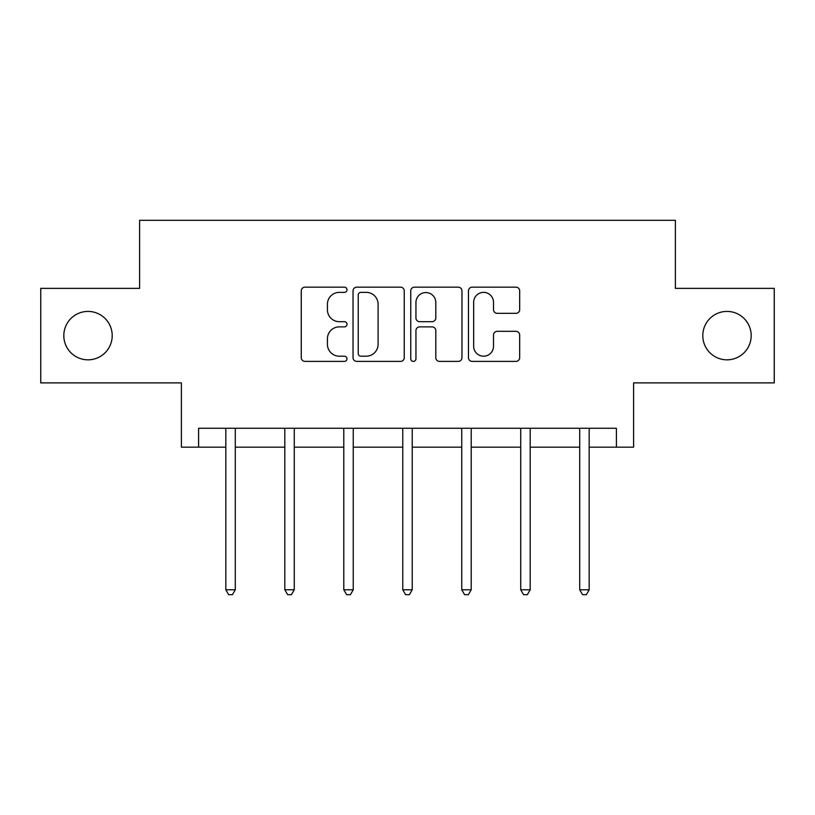 <?xml version="1.0" encoding="UTF-8"?>
<svg xmlns="http://www.w3.org/2000/svg" width="815" height="815" viewBox="0 0 815 815"><rect width="100%" height="100%" fill="white"/><g stroke="black" fill="none" stroke-linecap="round" stroke-linejoin="round"><path stroke-width="1.22" d="M702.795 335.627A24.195 24.195 0 0 0 726.99 359.822A24.195 24.195 0 0 0 751.186 335.627A24.195 24.195 0 0 0 726.99 311.422A24.195 24.195 0 0 0 702.795 335.627M63.815 335.627A24.195 24.195 0 0 0 88.01 359.822A24.195 24.195 0 0 0 112.205 335.627A24.195 24.195 0 0 0 88.01 311.422A24.195 24.195 0 0 0 63.815 335.627M347.007 289.763A2.598 2.598 0 0 0 344.409 287.165L304.973 287.165A3.708 3.708 0 0 0 301.265 290.884L301.265 357.683A3.708 3.708 0 0 0 304.973 361.391L344.409 361.391A2.598 2.598 0 0 0 347.007 358.794A2.598 2.598 0 0 0 344.409 356.196L339.305 356.196A11.879 11.879 0 0 1 327.426 344.327L327.426 338.755A11.879 11.879 0 0 1 339.305 326.876L344.409 326.876A2.598 2.598 0 0 0 347.007 324.278A2.598 2.598 0 0 0 344.409 321.68L339.305 321.68A11.879 11.879 0 0 1 327.426 309.812L327.426 304.24A11.879 11.879 0 0 1 339.305 292.361L344.409 292.361A2.598 2.598 0 0 0 347.007 289.763M198.605 447.16L198.605 428.262L616.395 428.262L616.395 447.16L633.601 447.16L633.601 382.887L774.25 382.887L774.25 288.367L675.38 288.367L675.38 220.305L139.62 220.305L139.62 288.367L40.75 288.367L40.75 382.887L181.399 382.887L181.399 447.16L225.826 447.16M515.956 313.337A3.708 3.708 0 0 0 519.675 309.619L519.675 290.884A3.708 3.708 0 0 0 515.956 287.165L472.17 287.165A3.708 3.708 0 0 0 468.462 290.884L468.462 357.683A3.708 3.708 0 0 0 472.17 361.391L515.956 361.391A3.708 3.708 0 0 0 519.675 357.683L519.675 335.047A3.708 3.708 0 0 0 515.956 331.328L497.221 331.328A3.708 3.708 0 0 0 493.503 335.047L493.503 346.273A9.923 9.923 0 0 1 483.58 356.196A9.923 9.923 0 0 1 473.658 346.273L473.658 302.294A9.923 9.923 0 0 1 483.58 292.361A9.923 9.923 0 0 1 493.503 302.294L493.503 309.619A3.708 3.708 0 0 0 497.221 313.337L515.956 313.337M404.25 290.884A3.708 3.708 0 0 0 400.542 287.165L356.746 287.165A3.708 3.708 0 0 0 353.038 290.884L353.038 357.683A3.708 3.708 0 0 0 356.746 361.391L400.542 361.391A3.708 3.708 0 0 0 404.25 357.683L404.25 290.884M414.458 287.165L458.254 287.165A3.708 3.708 0 0 1 461.962 290.884L461.962 357.683A3.708 3.708 0 0 1 458.254 361.391L439.509 361.391A3.708 3.708 0 0 1 435.801 357.683L435.801 330.595A3.708 3.708 0 0 0 432.082 326.876L419.654 326.876A3.708 3.708 0 0 0 415.945 330.595L415.945 358.794A2.598 2.598 0 0 1 413.348 361.391A2.598 2.598 0 0 1 410.75 358.794L410.75 290.884A3.708 3.708 0 0 1 414.458 287.165M235.28 447.16L284.812 447.16M294.266 447.16L343.787 447.16M353.241 447.16L402.773 447.16M412.227 447.16L461.759 447.16M471.213 447.16L520.734 447.16M530.188 447.16L579.72 447.16M589.174 447.16L616.395 447.16M360.831 292.361A2.598 2.598 0 0 0 358.233 294.959L358.233 353.598A2.598 2.598 0 0 0 360.831 356.196L366.21 356.196A11.879 11.879 0 0 0 378.089 344.327L378.089 304.24A11.879 11.879 0 0 0 366.21 292.361L360.831 292.361M435.801 302.477A9.923 9.923 0 0 0 425.868 292.554A9.923 9.923 0 0 0 415.945 302.477L415.945 317.972A3.708 3.708 0 0 0 419.654 321.68L432.082 321.68A3.708 3.708 0 0 0 435.801 317.972L435.801 302.477M235.78 428.262L235.555 428.812A3.78 3.78 0 0 0 235.28 430.228L235.28 589.775L225.826 589.775L225.826 430.228A3.78 3.78 0 0 0 225.551 428.812L225.327 428.262M235.28 589.775L232.438 594.695L228.658 594.695L225.826 589.775M294.755 428.262L294.531 428.812A3.78 3.78 0 0 0 294.266 430.228L294.266 589.775L284.812 589.775L284.812 430.228A3.78 3.78 0 0 0 284.537 428.812L284.313 428.262M294.266 589.775L291.424 594.695L287.644 594.695L284.812 589.775M353.741 428.262L353.516 428.812A3.78 3.78 0 0 0 353.241 430.228L353.241 589.775L343.787 589.775L343.787 430.228A3.78 3.78 0 0 0 343.522 428.812L343.298 428.262M353.241 589.775L350.409 594.695L346.63 594.695L343.787 589.775M412.726 428.262L412.502 428.812A3.78 3.78 0 0 0 412.227 430.228L412.227 589.775L402.773 589.775L402.773 430.228A3.78 3.78 0 0 0 402.498 428.812L402.274 428.262M412.227 589.775L409.395 594.695L405.605 594.695L402.773 589.775M471.702 428.262L471.478 428.812A3.78 3.78 0 0 0 471.213 430.228L471.213 589.775L461.759 589.775L461.759 430.228A3.78 3.78 0 0 0 461.484 428.812L461.259 428.262M471.213 589.775L468.37 594.695L464.591 594.695L461.759 589.775M530.687 428.262L530.463 428.812A3.78 3.78 0 0 0 530.188 430.228L530.188 589.775L520.734 589.775L520.734 430.228A3.78 3.78 0 0 0 520.469 428.812L520.245 428.262M530.188 589.775L527.356 594.695L523.576 594.695L520.734 589.775M589.673 428.262L589.449 428.812A3.78 3.78 0 0 0 589.174 430.228L589.174 589.775L579.72 589.775L579.72 430.228A3.78 3.78 0 0 0 579.445 428.812L579.221 428.262M589.174 589.775L586.342 594.695L582.562 594.695L579.72 589.775"/></g></svg>
